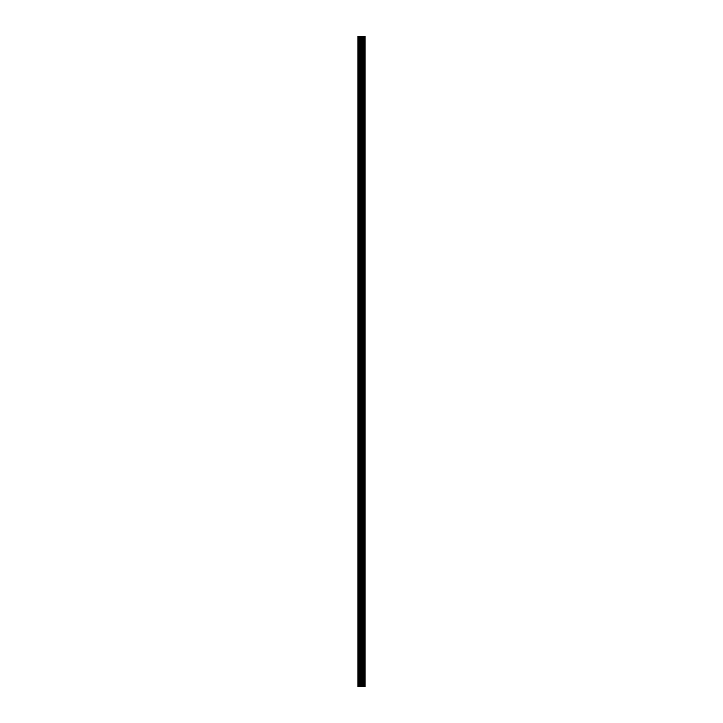 <?xml version="1.0" encoding="UTF-8"?>
<svg xmlns="http://www.w3.org/2000/svg" width="723" height="723" viewBox="0 0 723 723"><rect width="100%" height="100%" fill="white"/><g stroke="black" fill="none" stroke-linecap="round" stroke-linejoin="round"><path stroke-width="1.08" d="M360.885 686.85L364.934 686.85L364.934 36.15L358.066 36.15L358.066 686.85L360.885 686.85L360.885 36.15M363.425 36.15L363.425 686.85L363.425 36.15M364.112 36.15L364.112 686.85L364.103 36.15M364.88 686.85L364.88 36.15M364.808 686.85L364.808 36.15M362.729 686.85L362.729 36.15M362.612 686.85L362.612 36.15M358.427 686.85L358.427 36.15M364.148 686.85L364.148 36.15M364.003 686.85L364.003 36.15M363.524 686.85L363.524 36.15M363.389 686.85L363.389 36.15M362.322 686.85L362.322 36.15M362.124 686.85L362.124 36.15M361.084 686.85L361.084 36.15M359.846 686.85L359.846 36.15M359.638 686.85L359.638 36.15"/></g></svg>
